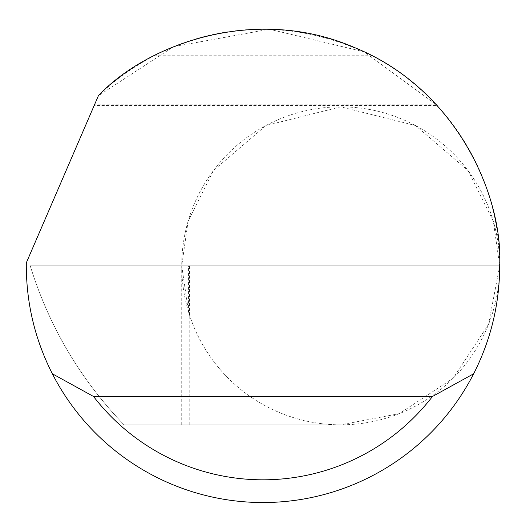 <?xml version="1.0" encoding="UTF-8"?>
<svg xmlns="http://www.w3.org/2000/svg" width="526" height="526" viewBox="0 0 526 526"><rect width="100%" height="100%" fill="white"/><g stroke="black" fill="none" stroke-linecap="round" stroke-linejoin="round"><path stroke-width="0.39" stroke-dasharray="2.63 1.97" d="M189.215 424.824L340.716 424.824A158.983 158.983 0 0 1 189.215 314.055L189.215 424.824L124.018 424.824C80.208 379.233 48.944 326.238 30.238 265.84L499.7 265.84L493.342 221.321L467.903 170.444L415.533 125.556L340.716 106.85L265.893 125.556L213.523 170.444L188.084 221.321L181.726 265.84L30.238 265.84C48.944 326.238 80.208 379.233 124.018 424.824L340.716 424.824L399.234 413.66L453.136 378.26L488.536 324.358L499.7 265.84A158.983 158.983 0 0 0 340.71 106.85A158.983 158.983 0 0 0 181.726 265.84L189.564 265.84L181.726 265.84A158.983 158.983 0 0 0 340.71 424.824A158.983 158.983 0 0 0 499.7 265.84A236.7 236.7 0 0 1 263 502.54A236.7 236.7 0 0 1 26.32 262.809L98.388 95.752A236.7 236.7 0 0 1 499.7 265.834L181.726 265.84L188.551 311.918L188.551 265.84M436.554 104.884L94.45 104.884L98.388 95.752C112.327 81.708 130.836 68.38 153.921 55.769C226.64 20.56 299.36 20.56 372.079 55.769C406.401 71.602 442.465 110.552 436.554 104.884L364.123 51.824L269.391 29.226L173.573 46.682L98.388 95.752L94.134 105.608L437.211 105.608M189.215 314.055L188.551 311.918M181.726 424.824L181.726 265.84M153.921 55.769L372.079 55.769M189.564 315.146L189.564 265.84"/><path stroke-width="0.79" d="M98.388 95.752C146.649 44.25 255.564 4.116 355.366 47.905C456.239 89.164 503.145 195.337 499.7 265.84C499.562 303.877 490.876 339.855 473.656 373.776A236.7 236.7 0 0 1 52.344 373.776C35.124 339.855 26.438 303.877 26.3 265.84L26.32 262.809L98.388 95.752M437.211 105.581L436.554 104.884M52.344 373.776L93.549 396.499L432.451 396.499L473.656 373.776M93.549 396.499A213.977 213.977 0 0 0 432.451 396.499"/></g></svg>
